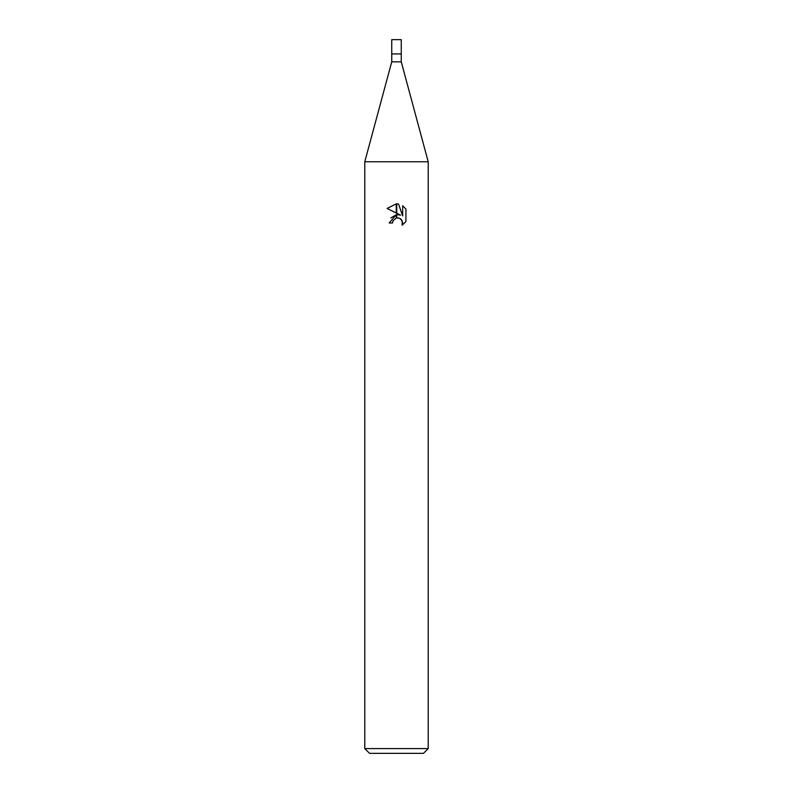 <?xml version="1.0" encoding="UTF-8"?>
<svg xmlns="http://www.w3.org/2000/svg" width="793" height="793" viewBox="0 0 793 793"><rect width="100%" height="100%" fill="white"/><g stroke="black" fill="none" stroke-linecap="round" stroke-linejoin="round"><path stroke-width="1.19" d="M396.5 61.854L401.258 61.854L428.22 161.772L428.22 748.592L364.78 748.592L364.78 161.772L428.22 161.772L364.78 161.772L391.742 61.854L396.5 61.854M391.742 61.854L391.742 39.65L401.258 39.65L401.258 53.924L391.742 53.924L401.258 53.924L401.258 61.854M364.78 748.592L369.538 753.35L423.462 753.35L428.22 748.592M400.544 215.131L396.728 213.248L396.728 203.851L398.542 204.069L402.656 215.904L402.656 205.764L405.927 209.065L405.927 221.584L402.13 225.212L402.666 222.942L401.189 219.364L399.543 218.263L396.728 217.956L396.728 214.616L400.544 215.131L396.728 214.616M392.535 222.972L389.204 222.972L396.272 214.675L396.272 218.055L393.07 220.672L392.535 222.972L392.872 221.118M399.801 218.382L402.289 220.999L402.14 225.202L405.927 221.574M396.272 203.841L396.272 213.03L387.073 208.49L396.272 203.841L387.073 208.49M396.5 214.635L390.86 217.926M393.07 220.672L396.262 218.055M396.5 217.996L398.195 217.916M405.927 209.065L402.656 205.764M398.542 204.069L396.728 203.851"/></g></svg>
